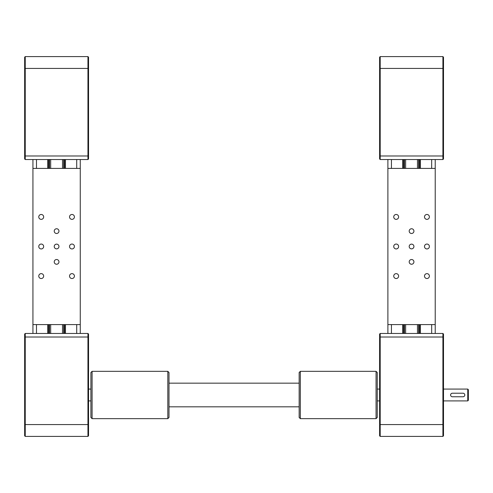 <?xml version="1.0" encoding="UTF-8"?>
<svg xmlns="http://www.w3.org/2000/svg" width="493" height="493" viewBox="0 0 493 493"><rect width="100%" height="100%" fill="white"/><g stroke="black" fill="none" stroke-linecap="round" stroke-linejoin="round"><path stroke-width="0.74" d="M80.26 333.465L80.26 324.591L32.932 324.591L32.932 159.535M32.932 168.409L80.26 168.409L80.26 159.535M65.47 333.465L65.47 324.591M65.47 168.409L65.47 159.535M64.287 333.465L64.287 324.591M64.287 168.409L64.287 159.535M48.906 333.465L48.906 324.591M48.906 168.409L48.906 159.535M47.722 333.465L47.722 324.591M47.722 168.409L47.722 159.535M32.932 333.465L32.932 324.591M63.696 333.465L63.696 324.591M63.696 168.409L63.696 159.535M49.497 333.465L49.497 324.591M49.497 168.409L49.497 159.535M87.951 159.535L25.242 159.535L24.65 158.943L24.65 57.188L25.242 56.596L87.951 56.596L88.543 57.188L88.543 158.943L87.951 159.535L87.951 56.596M25.242 56.596L25.242 159.535M24.65 424.572L24.65 435.812L25.242 436.404L25.242 333.465L24.65 334.057L24.65 424.572L87.951 424.572L87.951 436.404L25.242 436.404M87.951 333.465L87.951 424.572L88.543 424.572L88.543 334.057L87.951 333.465L25.242 333.465M88.543 435.812L87.951 436.404L88.543 435.812L88.543 424.572M38.768 276.08A2.447 2.447 0 0 1 41.215 273.633A2.447 2.447 0 0 1 43.661 276.08A2.447 2.447 0 0 1 41.215 278.527A2.447 2.447 0 0 1 38.768 276.08M38.768 246.5A2.447 2.447 0 0 1 41.215 244.053A2.447 2.447 0 0 1 43.661 246.5A2.447 2.447 0 0 1 41.215 248.947A2.447 2.447 0 0 1 38.768 246.5M38.768 216.92A2.447 2.447 0 0 1 41.215 214.473A2.447 2.447 0 0 1 43.661 216.92A2.447 2.447 0 0 1 41.215 219.367A2.447 2.447 0 0 1 38.768 216.92M69.531 216.92A2.447 2.447 0 0 1 71.978 214.473A2.447 2.447 0 0 1 74.425 216.92A2.447 2.447 0 0 1 71.978 219.367A2.447 2.447 0 0 1 69.531 216.92M69.531 246.5A2.447 2.447 0 0 1 71.978 244.053A2.447 2.447 0 0 1 74.425 246.5A2.447 2.447 0 0 1 71.978 248.947A2.447 2.447 0 0 1 69.531 246.5M69.531 276.08A2.447 2.447 0 0 1 71.978 273.633A2.447 2.447 0 0 1 74.425 276.08A2.447 2.447 0 0 1 71.978 278.527A2.447 2.447 0 0 1 69.531 276.08M54.23 261.882A2.366 2.366 0 0 1 56.596 259.515A2.366 2.366 0 0 1 58.963 261.882A2.366 2.366 0 0 1 56.596 264.248A2.366 2.366 0 0 1 54.23 261.882M54.23 246.5A2.366 2.366 0 0 1 56.596 244.134A2.366 2.366 0 0 1 58.963 246.5A2.366 2.366 0 0 1 56.596 248.866A2.366 2.366 0 0 1 54.23 246.5M54.23 231.118A2.366 2.366 0 0 1 56.596 228.752A2.366 2.366 0 0 1 58.963 231.118A2.366 2.366 0 0 1 56.596 233.485A2.366 2.366 0 0 1 54.23 231.118M50.68 168.409L50.68 159.535M62.512 168.409L62.512 159.535M50.68 324.591L50.68 333.465M62.512 324.591L62.512 333.465M80.26 168.409L80.26 324.591M435.22 333.465L435.22 324.591L387.892 324.591L387.892 159.535M387.892 168.409L435.22 168.409L435.22 159.535M420.43 333.465L420.43 324.591M420.43 168.409L420.43 159.535M419.247 333.465L419.247 324.591M419.247 168.409L419.247 159.535M403.866 333.465L403.866 324.591M403.866 168.409L403.866 159.535M402.682 333.465L402.682 324.591M402.682 168.409L402.682 159.535M387.892 333.465L387.892 324.591M418.656 333.465L418.656 324.591M418.656 168.409L418.656 159.535M404.457 333.465L404.457 324.591M404.457 168.409L404.457 159.535M443.503 57.188L443.503 158.943L442.911 159.535L442.911 56.596L443.503 57.188M380.202 56.596L380.202 159.535L379.61 158.943L379.61 57.188L380.202 56.596L442.911 56.596M442.911 159.535L380.202 159.535M443.503 389.076L467.758 389.076L467.758 400.908L443.503 400.908M450.738 394.308L451.12 393.734M467.758 400.908L468.35 400.316L468.35 389.667L467.758 389.076M452.377 396.766A1.775 1.775 0 0 1 450.602 394.992A1.775 1.775 0 0 1 452.377 393.217L463.026 393.217A1.775 1.775 0 0 1 464.8 394.992A1.775 1.775 0 0 1 463.026 396.766L452.377 396.766M443.503 435.812L442.911 436.404L443.503 435.812L443.503 334.057L442.911 333.465L380.202 333.465L379.61 334.057L379.61 435.812L380.202 436.404L442.911 436.404L442.911 424.572L380.202 424.572L380.202 333.465M443.503 334.057L442.911 333.465L442.911 424.572L443.503 424.572M380.202 436.404L380.202 424.572L379.61 424.572M393.728 276.08A2.447 2.447 0 0 1 396.175 273.633A2.447 2.447 0 0 1 398.621 276.08A2.447 2.447 0 0 1 396.175 278.527A2.447 2.447 0 0 1 393.728 276.08M393.728 246.5A2.447 2.447 0 0 1 396.175 244.053A2.447 2.447 0 0 1 398.621 246.5A2.447 2.447 0 0 1 396.175 248.947A2.447 2.447 0 0 1 393.728 246.5M393.728 216.92A2.447 2.447 0 0 1 396.175 214.473A2.447 2.447 0 0 1 398.621 216.92A2.447 2.447 0 0 1 396.175 219.367A2.447 2.447 0 0 1 393.728 216.92M424.491 216.92A2.447 2.447 0 0 1 426.938 214.473A2.447 2.447 0 0 1 429.385 216.92A2.447 2.447 0 0 1 426.938 219.367A2.447 2.447 0 0 1 424.491 216.92M424.491 246.5A2.447 2.447 0 0 1 426.938 244.053A2.447 2.447 0 0 1 429.385 246.5A2.447 2.447 0 0 1 426.938 248.947A2.447 2.447 0 0 1 424.491 246.5M424.491 276.08A2.447 2.447 0 0 1 426.938 273.633A2.447 2.447 0 0 1 429.385 276.08A2.447 2.447 0 0 1 426.938 278.527A2.447 2.447 0 0 1 424.491 276.08M409.19 261.882A2.366 2.366 0 0 1 411.556 259.515A2.366 2.366 0 0 1 413.923 261.882A2.366 2.366 0 0 1 411.556 264.248A2.366 2.366 0 0 1 409.19 261.882M409.19 246.5A2.366 2.366 0 0 1 411.556 244.134A2.366 2.366 0 0 1 413.923 246.5A2.366 2.366 0 0 1 411.556 248.866A2.366 2.366 0 0 1 409.19 246.5M409.19 231.118A2.366 2.366 0 0 1 411.556 228.752A2.366 2.366 0 0 1 413.923 231.118A2.366 2.366 0 0 1 411.556 233.485A2.366 2.366 0 0 1 409.19 231.118M405.64 168.409L405.64 159.535M417.472 168.409L417.472 159.535M405.64 324.591L405.64 333.465M417.472 324.591L417.472 333.465M435.22 168.409L435.22 324.591M92.092 389.673L92.092 371.328L90.909 372.511L90.909 417.472L92.092 418.656L92.092 389.673M167.817 418.656L169 417.472L169 372.511L167.817 371.328L167.817 418.656L92.092 418.656M376.06 371.328L376.06 418.656L300.336 418.656L300.336 371.328L376.06 371.328L377.244 372.511L377.244 417.472L376.06 418.656M300.336 371.328L299.152 372.511L299.152 417.472L300.336 418.656M76.711 333.465L76.711 324.591M76.711 168.409L76.711 159.535M65.341 333.465L65.341 324.591M65.341 168.409L65.341 159.535M64.417 333.465L64.417 324.591M64.417 168.409L64.417 159.535M63.991 333.465L63.991 324.591M63.991 168.409L63.991 159.535M49.201 333.465L49.201 324.591M49.201 168.409L49.201 159.535M48.776 333.465L48.776 324.591M48.776 168.409L48.776 159.535M47.852 333.465L47.852 324.591M47.852 168.409L47.852 159.535M36.482 333.465L36.482 324.591M36.482 168.409L36.482 159.535M88.543 155.985L24.65 155.985M88.543 68.428L24.65 68.428M88.543 337.015L24.65 337.015M431.671 333.465L431.671 324.591M431.671 168.409L431.671 159.535M420.301 333.465L420.301 324.591M420.301 168.409L420.301 159.535M419.377 333.465L419.377 324.591M419.377 168.409L419.377 159.535M418.951 333.465L418.951 324.591M418.951 168.409L418.951 159.535M404.161 333.465L404.161 324.591M404.161 168.409L404.161 159.535M403.736 333.465L403.736 324.591M403.736 168.409L403.736 159.535M402.812 333.465L402.812 324.591M402.812 168.409L402.812 159.535M391.442 333.465L391.442 324.591M391.442 168.409L391.442 159.535M443.503 155.985L379.61 155.985M443.503 68.428L379.61 68.428M443.503 337.015L379.61 337.015M88.543 389.076L90.909 389.076M88.543 400.908L90.909 400.908M377.244 400.908L379.61 400.908M379.61 389.076L377.244 389.076M167.817 371.328L92.092 371.328M299.152 383.16L169 383.16M299.152 406.824L169 406.824"/></g></svg>

